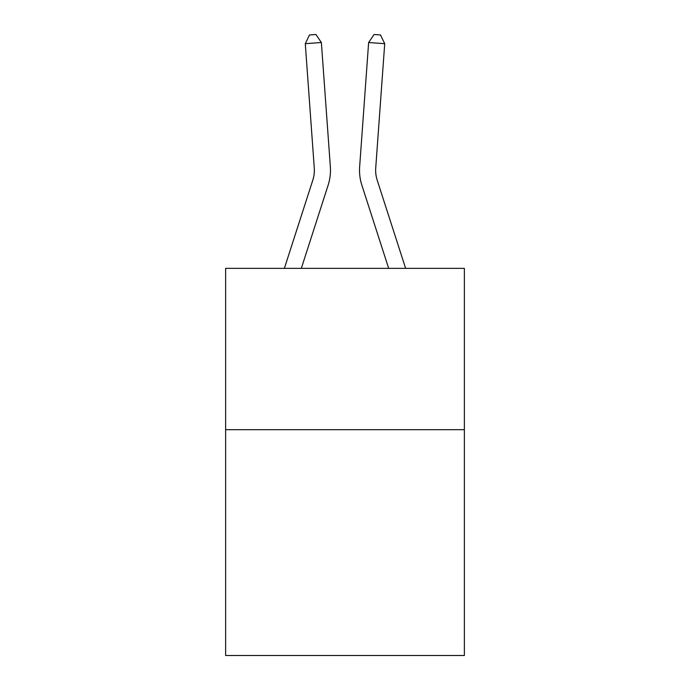 <?xml version="1.0" encoding="UTF-8"?>
<svg xmlns="http://www.w3.org/2000/svg" width="690" height="690" viewBox="0 0 690 690"><rect width="100%" height="100%" fill="white"/><g stroke="black" fill="none" stroke-linecap="round" stroke-linejoin="round"><path stroke-width="1.03" d="M464.37 429.672L464.37 655.5L225.63 655.5L225.63 268.367L464.37 268.367L464.37 429.672L225.63 429.672M328.147 185.144L301.323 268.367L328.147 185.144A48.395 48.395 142.7 0 0 330.355 166.799L321.368 42.521L330.355 166.799L321.368 42.521L330.355 166.799L321.368 42.521L330.355 166.799L321.368 42.521L330.355 166.799L321.368 42.521L330.355 166.799L321.368 42.521L330.355 166.799L321.368 42.521L330.355 166.799L321.368 42.521L330.355 166.799L321.368 42.521L330.355 166.799L321.368 42.521L330.355 166.799L321.368 42.521L330.355 166.799L321.368 42.521L330.355 166.799L321.368 42.521L330.355 166.799L321.368 42.521L330.355 166.799L321.368 42.521L330.355 166.799L321.368 42.521L330.355 166.799L321.368 42.521L330.355 166.799L321.368 42.521L330.355 166.799L321.368 42.521L330.355 166.799L321.368 42.521L330.355 166.799L321.368 42.521L305.282 43.677L309.5 34.966L315.934 34.5L321.368 42.521M312.794 180.194A32.258 32.258 -37.3 0 0 314.269 167.963A32.258 32.258 -37.3 0 1 312.794 180.194A32.258 32.258 -37.3 0 0 314.269 167.963A32.258 32.258 -37.3 0 1 312.794 180.194A32.258 32.258 -37.3 0 0 314.269 167.963A32.258 32.258 -37.3 0 1 312.794 180.194A32.258 32.258 -37.3 0 0 314.269 167.963A32.258 32.258 -37.3 0 1 312.794 180.194A32.258 32.258 -37.3 0 0 314.269 167.963A32.258 32.258 -37.3 0 1 312.794 180.194A32.258 32.258 -37.3 0 0 314.269 167.963A32.258 32.258 -37.3 0 1 312.794 180.194A32.258 32.258 -37.3 0 0 314.269 167.963A32.258 32.258 -37.3 0 1 312.794 180.194A32.258 32.258 -37.3 0 0 314.269 167.963A32.258 32.258 -37.3 0 1 312.794 180.194A32.258 32.258 -37.3 0 0 314.269 167.963A32.258 32.258 -37.3 0 1 312.794 180.194A32.258 32.258 -37.3 0 0 314.269 167.963A32.258 32.258 -37.3 0 1 312.794 180.194A32.258 32.258 -37.3 0 0 314.269 167.963A32.258 32.258 -37.3 0 1 312.794 180.194A32.258 32.258 -37.3 0 0 314.269 167.963A32.258 32.258 -37.3 0 1 312.794 180.194A32.258 32.258 -37.3 0 0 314.269 167.963A32.258 32.258 -37.3 0 1 312.794 180.194A32.258 32.258 -37.3 0 0 314.269 167.963A32.258 32.258 -37.3 0 1 312.794 180.194A32.258 32.258 -37.3 0 0 314.269 167.963A32.258 32.258 -37.3 0 1 312.794 180.194A32.258 32.258 -37.3 0 0 314.269 167.963A32.258 32.258 -37.3 0 1 312.794 180.194A32.258 32.258 -37.3 0 0 314.269 167.963A32.258 32.258 -37.3 0 1 312.794 180.194A32.258 32.258 -37.3 0 0 314.269 167.963A32.258 32.258 -37.3 0 1 312.794 180.194A32.258 32.258 -37.3 0 0 314.269 167.963A32.258 32.258 -37.3 0 1 312.794 180.194A32.258 32.258 -37.3 0 0 314.269 167.963A32.258 32.258 -37.3 0 1 312.794 180.194L284.375 268.367L312.794 180.194A32.258 32.258 -32.1 0 0 314.269 167.963L305.282 43.677M405.625 268.367L377.206 180.194A32.258 32.258 32.1 0 1 375.731 167.963L384.718 43.677L368.632 42.521L359.645 166.799A48.395 48.395 -142.7 0 0 361.853 185.144L388.677 268.367L361.853 185.144M377.206 180.194A32.258 32.258 37.3 0 1 375.731 167.963A32.258 32.258 37.3 0 0 377.206 180.194A32.258 32.258 37.3 0 1 375.731 167.963A32.258 32.258 37.3 0 0 377.206 180.194A32.258 32.258 37.3 0 1 375.731 167.963A32.258 32.258 37.3 0 0 377.206 180.194A32.258 32.258 37.3 0 1 375.731 167.963A32.258 32.258 37.3 0 0 377.206 180.194A32.258 32.258 37.3 0 1 375.731 167.963A32.258 32.258 37.3 0 0 377.206 180.194A32.258 32.258 37.3 0 1 375.731 167.963A32.258 32.258 37.3 0 0 377.206 180.194A32.258 32.258 37.3 0 1 375.731 167.963A32.258 32.258 37.3 0 0 377.206 180.194A32.258 32.258 37.3 0 1 375.731 167.963A32.258 32.258 37.3 0 0 377.206 180.194A32.258 32.258 37.3 0 1 375.731 167.963A32.258 32.258 37.3 0 0 377.206 180.194A32.258 32.258 37.3 0 1 375.731 167.963A32.258 32.258 37.3 0 0 377.206 180.194A32.258 32.258 37.3 0 1 375.731 167.963A32.258 32.258 37.3 0 0 377.206 180.194A32.258 32.258 37.3 0 1 375.731 167.963A32.258 32.258 37.3 0 0 377.206 180.194A32.258 32.258 37.3 0 1 375.731 167.963A32.258 32.258 37.3 0 0 377.206 180.194A32.258 32.258 37.3 0 1 375.731 167.963A32.258 32.258 37.3 0 0 377.206 180.194A32.258 32.258 37.3 0 1 375.731 167.963A32.258 32.258 37.3 0 0 377.206 180.194A32.258 32.258 37.3 0 1 375.731 167.963A32.258 32.258 37.3 0 0 377.206 180.194A32.258 32.258 37.3 0 1 375.731 167.963A32.258 32.258 37.3 0 0 377.206 180.194A32.258 32.258 37.3 0 1 375.731 167.963A32.258 32.258 37.3 0 0 377.206 180.194A32.258 32.258 37.3 0 1 375.731 167.963A32.258 32.258 37.3 0 0 377.206 180.194A32.258 32.258 37.3 0 1 375.731 167.963A32.258 32.258 37.3 0 0 377.206 180.194M368.632 42.521L359.645 166.799L368.632 42.521L359.645 166.799L368.632 42.521L359.645 166.799L368.632 42.521L359.645 166.799L368.632 42.521L359.645 166.799L368.632 42.521L359.645 166.799L368.632 42.521L359.645 166.799L368.632 42.521L359.645 166.799L368.632 42.521L359.645 166.799L368.632 42.521L359.645 166.799L368.632 42.521L359.645 166.799L368.632 42.521L359.645 166.799L368.632 42.521L359.645 166.799L368.632 42.521L359.645 166.799L368.632 42.521L359.645 166.799L368.632 42.521L359.645 166.799L368.632 42.521L359.645 166.799L368.632 42.521L359.645 166.799L368.632 42.521L359.645 166.799L368.632 42.521L359.645 166.799L368.632 42.521L374.066 34.5L380.501 34.966L384.718 43.677"/></g></svg>
